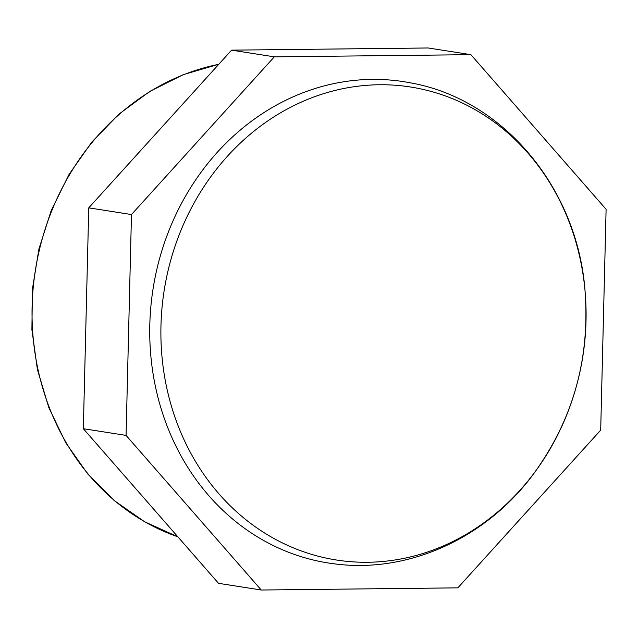 <?xml version="1.0" encoding="UTF-8"?>
<svg xmlns="http://www.w3.org/2000/svg" width="638" height="638" viewBox="0 0 638 638"><rect width="100%" height="100%" fill="white"/><g stroke="black" fill="none" stroke-linecap="round" stroke-linejoin="round"><path stroke-width="0.96" d="M606.1 209.296L600.693 430.148L457.853 587.853L261.261 590.022L126.069 435.395L131.476 214.543L274.316 56.846L470.908 54.669L606.1 209.296M470.908 54.669L428.186 47.978L231.586 50.147L88.754 207.852L83.339 428.704L218.531 583.331L261.261 590.022M83.339 428.704L126.069 435.395M88.754 207.852L131.476 214.543M231.586 50.147L274.316 56.846M367.783 79.487A243.596 215.636 98.9 0 0 150.385 312.516A243.596 215.636 98.9 0 0 334.224 563.825C407.722 573.674 484.936 538.679 532.275 475.677C572.876 420.769 590.429 358.723 584.934 289.524C576.864 187.692 502.951 98.778 409.588 82.685A243.596 215.636 98.9 0 0 367.783 79.487M586.091 316.464A239.386 211.912 98.9 0 0 375.152 84.846A239.386 211.912 98.9 0 0 160.888 330.548A239.386 211.912 98.9 0 0 371.826 562.166A239.386 211.912 98.9 0 0 586.091 316.464M177.858 536.805A244.051 216.043 -81.1 0 1 33.048 289.421A244.051 216.043 -81.1 0 1 218.746 64.326M177.882 536.837L144.659 521.78L114.354 500.655L87.805 474.058L65.754 442.748L48.807 407.586L37.419 369.561L31.9 329.726L32.402 289.181L38.91 249.043L51.239 210.436L69.056 174.413L91.864 141.979L119.043 114.043L149.842 91.37L183.417 74.614L218.834 64.239"/></g></svg>
